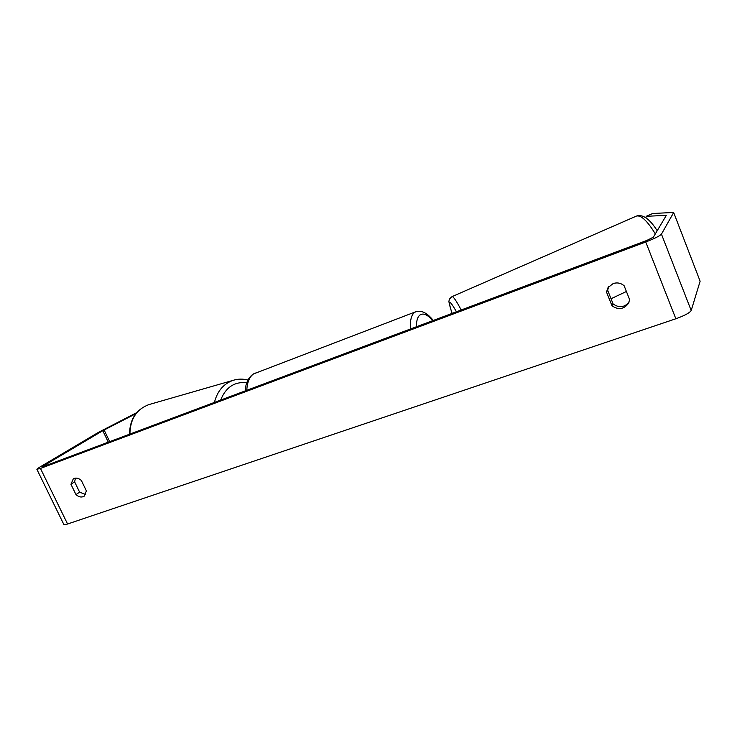 <?xml version="1.0" encoding="UTF-8"?>
<svg xmlns="http://www.w3.org/2000/svg" width="737" height="737" viewBox="0 0 737 737"><rect width="100%" height="100%" fill="white"/><g stroke="black" fill="none" stroke-linecap="round" stroke-linejoin="round"><path stroke-width="1.11" d="M448.98 314.57L437.216 318.974M673.646 212.449L700.122 281.221L673.646 212.449L652.66 213.5L646.202 216.319L666.359 215.333L653.369 237.176L646.662 240.52L44.275 466.153L42.718 466.512L43.769 465.72L102.802 430.684L135.875 413.678M608.67 286.711L607.647 290.258L613.12 303.957C618.951 308.066 624.23 307.532 628.956 302.354M85.685 494.536L79.624 492.178L74.64 481.878L75.423 478.129M70.945 484.255L73.285 478.857L74.216 478.405C76.639 477.668 79.025 478.368 81.374 480.506L86.404 490.925L84.175 496.194C81.558 497.65 78.822 497.125 75.966 494.601L70.945 484.255L74.64 481.878M613.147 283.57L608.053 287.559L606.496 292.036L612.005 305.818C618.417 310.157 623.917 309.319 628.504 303.303L629.628 299.618L624.11 285.716C620.849 282.999 617.201 282.28 613.147 283.57M607.647 290.258L606.496 292.036M700.122 281.221L691.195 310.526C689.703 312.875 684.581 315.629 675.847 318.771L67.574 524.007C65.178 524.799 63.926 524.947 63.824 524.449L36.896 469.349M673.6 212.643L661.448 234.145C659.726 235.978 654.493 238.595 645.75 241.994L40.452 468.428L36.85 469.248L39.328 467.387L98.574 432.297L136.704 412.656M646.202 216.319L645.934 217.793M613.12 303.957L612.005 305.818M79.624 492.178L75.966 494.601M626.404 291.493L611.037 298.743M129.915 434.075C130.145 419.224 136.419 409.413 148.745 404.641C136.124 409.579 129.721 419.445 129.537 434.222M148.745 404.641L233.214 380.31C223.615 383.682 217.351 391.052 214.412 402.43M220.649 400.09C225.78 387.257 234.495 381.462 246.803 382.715M675.847 318.771L645.75 241.994M67.574 524.007L40.452 468.428M109.684 441.656L104.11 429.966M108.284 442.182L102.802 430.684M44.027 466.245L43.769 465.72M691.195 310.526L661.448 234.145M452.03 296.624L452.085 296.596C453.347 296.449 456.387 300.908 461.187 309.991M655.313 233.896C647.326 220.86 641.033 214.918 636.455 216.07C642.811 214.016 649.73 218.907 657.201 230.745M456.452 311.769C449.073 298.853 447.617 299.397 452.085 313.409M410.417 329.015C409.984 320.577 411.301 315.086 414.378 312.543L415.926 311.696M432.785 320.632C427.571 314.588 423.259 312.737 419.86 315.067C417.557 316.974 416.387 320.881 416.35 326.786M433.255 320.457C427.156 312.81 421.278 309.927 415.622 311.806L253.62 373.88C249.502 376.718 247.217 382.199 246.784 390.306M233.214 380.31C238.079 378.827 242.989 378.735 247.954 380.043M452.057 313.418C449.413 304.934 448.446 300.696 449.165 300.705C448.75 299.83 449.717 298.457 452.085 296.596L636.455 216.07M255.26 373.014L253.049 374.166C248.258 377.712 245.642 383.286 245.209 390.896"/></g></svg>

